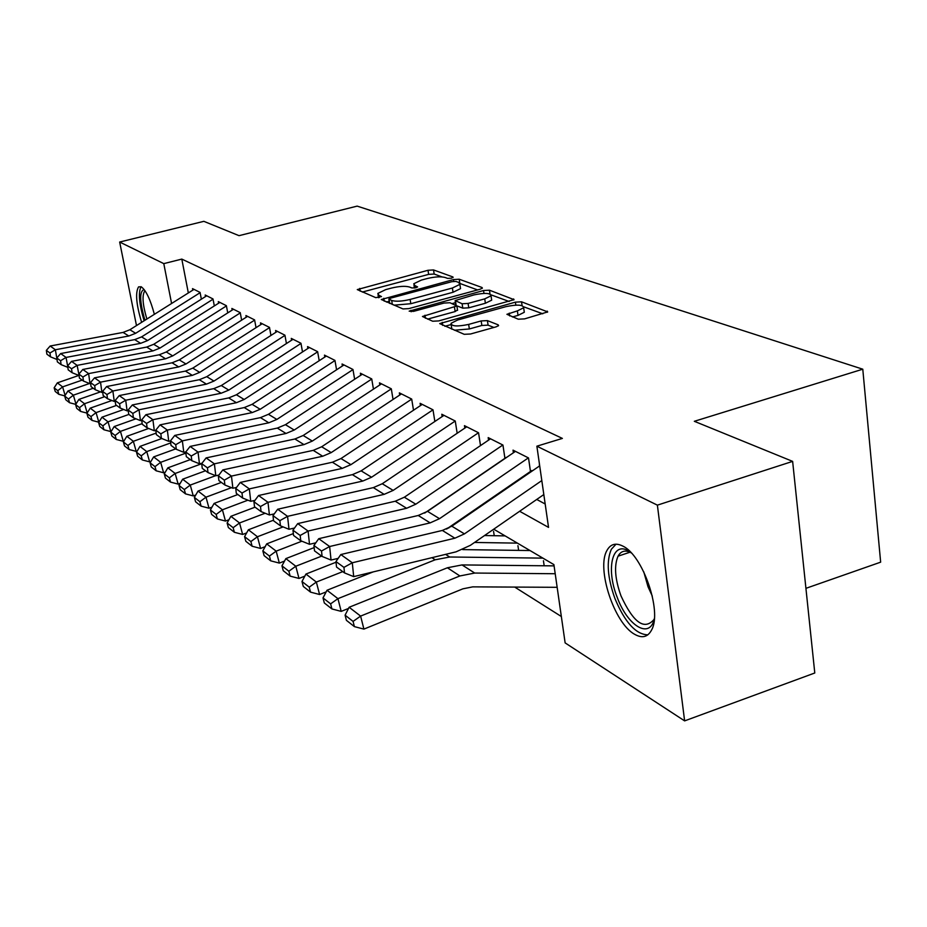 <?xml version="1.0" encoding="UTF-8"?>
<svg xmlns="http://www.w3.org/2000/svg" width="927" height="927" viewBox="0 0 927 927"><rect width="100%" height="100%" fill="white"/><g stroke="black" fill="none" stroke-linecap="round" stroke-linejoin="round"><path stroke-width="1.39" d="M451.611 278.158L452.967 276.976L433.535 269.942L428.007 270.278L357.277 289.595L375.783 297.66L381.495 296.582L378.853 295.203L377.822 293.442L385.69 289.618L391.472 288.077C399.27 286.211 405.273 285.852 409.479 287.011L411.959 287.973L415.922 287.729L417.602 286.918L414.879 285.562L413.766 283.755L421.368 280.093L427.08 278.563C434.786 276.733 440.788 276.362 445.087 277.474L447.637 278.401L451.611 278.158M634.497 634.219C614.161 623.141 596.2 568.228 606.988 550.406C610.534 544.01 615.818 542.573 622.828 546.096C642.62 555.053 662.052 610.696 651.832 629.537C648.019 637.116 642.249 638.668 634.497 634.219M141.622 322.341C136.199 304.311 135.191 292.492 138.587 286.872L141.228 286.791C146.014 290.313 150.394 299.502 154.369 314.334M518.274 319.201L524.601 318.876L547.706 311.912L521.53 301.808L515.4 302.144L439.711 323.604L464.218 334.311L470.545 333.998L496.142 326.837L498.587 325.609L498.158 324.821L487.405 320.615L481.183 320.927L468.656 324.415C457.37 326.744 451.495 326.385 451.032 323.326L457.695 319.989L505.98 306.64C517.324 304.323 523.21 304.693 523.662 307.776L517.37 310.881L506.918 314.299L518.274 319.201M136.489 325.586L119.664 242.04L203.847 221.333L239.027 235.667L357.15 206.118L862.782 369.189L694.323 421.298L792.631 461.379L657.382 505.145L684.624 720.882L565.134 642.898L553.894 564.601L493.732 529.19M119.664 242.04L163.789 263.627L171.588 303.5M519.641 511.275L548.541 527.393L536.872 446.188L562.376 438.413L181.808 259.096L163.789 263.627M536.872 446.188L657.382 505.145M480.07 289.259L482.388 288.123L481.994 287.486L459.213 279.236L453.5 279.572L381.31 299.514L402.99 308.934L408.853 308.61L480.07 289.259M489.444 290.186L514.056 299.653L438.738 320.916L432.654 321.229L422.457 316.489L456.895 305.968L449.943 302.735L444.021 303.071L413.546 311.368L409.166 311.148L483.535 290.522L489.444 290.186L490.012 294.01M201.356 299.178L200.07 292.422L192.515 288.621L192.804 290.139M214.322 305.922L213.001 298.946L205.191 295.006L205.481 296.57M227.741 312.909L226.385 305.69L218.297 301.611L218.598 303.21M241.634 320.151L240.244 312.666L231.866 308.448L232.179 310.093M256.026 327.671L254.601 319.908L245.922 315.539L246.234 317.219M270.951 335.458L269.49 327.405L260.487 322.874L260.811 324.601M286.431 343.546L284.937 335.192L275.597 330.487L275.922 332.26M302.503 351.959L300.962 343.268L291.275 338.39L291.599 340.221M319.201 360.696L317.625 351.669L307.555 346.594L307.88 348.471M336.571 369.803L334.948 360.394L324.473 355.122L324.809 357.057M354.635 379.27L352.967 369.479L342.063 363.987L342.411 365.98M373.442 389.155L371.739 378.934L360.383 373.21L360.73 375.273M393.048 399.467L391.298 388.795L379.467 382.828L379.815 384.948M413.5 410.232L411.704 399.073L399.352 392.851L399.711 395.053M434.856 421.484L433.002 409.815L420.105 403.315L420.476 405.586M457.162 433.245L455.261 421.032L441.785 414.242L442.156 416.582M480.453 445.25L478.552 432.77L464.45 425.655L464.833 428.089M504.844 457.811L502.944 445.053L488.181 437.614L488.552 440.14M530.406 470.974L528.517 457.938L513.025 450.14L513.407 452.758M181.808 259.096L188.332 292.967M510.371 485.261L510.962 485.586M536.745 499.456L545.18 503.998M539.479 465.991L539.352 463.407M514.74 587.092L561.345 616.513M494.23 535.702L493.558 531.287M518.622 550.383L517.926 545.667M544.172 565.771L543.442 560.742M805.922 588.332L880.65 562.168L862.782 369.189M792.631 461.379L814.787 672.99L684.624 720.882M493.627 496.756L494.207 497.081M413.963 285.053L414.381 288.03M378.031 294.716L378.483 297.694M441.97 276.895L434.172 274.044L428.645 274.38L362.272 292.063M389.236 301.263L386.35 302.04M477.579 289.931L460.059 283.511M455.922 281.426L451.924 281.669L390.603 298.158L388.865 299.004L391.692 300.475C395.956 301.704 402.098 301.356 410.128 299.433L452.388 288.019L459.896 284.38L458.668 282.434L455.922 281.426M388.911 299.305L389.525 303.349M393.94 305.18L410.812 303.72L410.128 299.433M460.325 287.219L460.534 288.633L453.036 292.272L410.812 303.72M491.171 294.913L509.178 301.495M427.59 319.131L455.145 311.565L457.498 309.861M452.133 303.592L455.458 302.689M484.74 298.876L491.032 295.794C490.522 292.967 484.856 292.665 474.033 294.89L455.134 300.568L462.109 303.755L468.1 303.43L484.74 298.876L485.389 303.256L491.681 300.163L491.484 298.83M455.203 301.043L455.76 304.995M485.389 303.256L468.761 307.822L462.782 308.146L456.941 305.875M524.091 310.754L524.3 312.272L518.019 315.389L512.364 316.964M451.264 324.786L451.808 329.166M454.381 330.232L469.352 328.958L468.656 324.415M493.917 327.463L488.077 325.157L481.855 325.47L469.352 328.958M451.055 324.577L444.879 326.292M542.77 313.789L523.871 306.883M54.148 387.834L55.214 391.461L58.864 394.334L57.798 390.684L54.148 387.834L57.358 382.851L79.05 375.365M57.358 382.851L62.607 386.883L82.179 380.116M57.798 390.684L62.607 386.883L65.11 395.412M64.797 395.887L58.864 394.334M200.116 292.689L135.666 333.291L128.83 335.991L55.365 349.757L56.999 359.305M194.021 289.375L129.861 329.745L123.071 332.422L50.162 346.014L55.365 349.757L49.977 353.013L46.35 350.371L46.883 354.184L50.51 356.849L49.977 353.013M50.51 356.849L56.698 359.352M50.162 346.014L46.35 350.371M144.925 320.267C139.571 301.402 139.305 291.148 144.125 289.525M145.099 290.881L144.647 291.159C141.935 295.528 142.677 304.821 146.872 319.05M141.055 286.698C138.111 292.619 139.131 303.986 144.114 320.788M654.346 618.518C650.117 639.746 627.625 626.131 617.231 597.37C605.343 567.984 612.77 539.19 629.885 551.924L631.322 552.99M630.847 552.619C625.18 549.792 620.916 550.986 618.042 556.177C613.964 565.737 614.949 578.969 620.986 595.876C633.419 622.747 644.439 630.603 654.045 619.456L654.207 619.097M616.038 544.172L611.333 549.282C606.246 561.125 607.452 577.556 614.949 598.575C624.914 622.376 635.887 634.462 647.846 634.844M64.693 396.072L65.771 399.757L69.548 402.735L68.459 399.027L64.693 396.072L67.938 390.985L89.502 383.511M67.938 390.985L73.372 395.169L93.245 388.251M68.459 399.027L73.372 395.169L75.956 404.033M75.747 404.357L69.548 402.735M75.597 404.601L76.698 408.343L80.614 411.426L79.513 407.648L75.597 404.601L78.888 399.41L100.522 391.866M78.888 399.41L84.519 403.732L104.693 396.675M79.513 407.648L84.519 403.732L87.196 412.967M87.092 413.129L80.614 411.426M86.906 413.43L88.007 417.243L92.063 420.429L90.962 416.594L86.906 413.43L90.232 408.135L111.935 400.522M90.232 408.135L96.06 412.619L116.57 405.4M90.962 416.594L96.06 412.619L98.83 422.202L92.063 420.429M98.621 422.585L99.745 426.455L103.951 429.769L102.827 425.875L98.621 422.585L101.993 417.185L123.743 409.491M101.993 417.185L108.03 421.82L128.876 414.439M102.827 425.875L108.03 421.82L110.834 431.576L103.951 429.769M213.048 299.189L147.602 340.568L140.649 343.326L66.06 357.428L67.822 367.104M206.733 295.783L141.588 336.895L134.682 339.63L60.672 353.558L66.06 357.428L60.568 360.73L56.814 357.996L57.358 361.878L61.101 364.635L60.568 360.73M61.101 364.635L67.404 367.185M60.672 353.558L56.814 357.996M226.431 305.922L159.942 348.1L152.885 350.916L77.138 365.377L79.027 375.192M219.873 302.411L153.708 344.299L146.709 347.08L71.553 361.368L77.138 365.377L71.541 368.737L67.648 365.898L68.192 369.85L72.086 372.7L71.541 368.737M72.086 372.7L78.494 375.296M71.553 361.368L67.648 365.898M240.278 312.897L172.723 355.898L165.562 358.772L88.621 373.604L89.989 383.697L90.649 383.569M233.477 309.259L166.281 351.97L159.166 354.809L82.827 369.456L88.621 373.604L82.909 377.022L78.876 374.091L79.421 378.1L83.453 381.055L82.909 377.022M83.453 381.055L89.989 383.697M82.827 369.456L78.876 374.091M254.635 320.116L185.979 363.987L178.691 366.918L100.533 382.156L101.9 392.422L102.712 392.26M247.579 316.362L179.293 359.908L172.063 362.805L94.519 377.845L100.533 382.156L94.693 385.62L90.522 382.573L91.066 386.652L95.249 389.722L94.693 385.62M95.249 389.722L101.9 392.422M94.519 377.845L90.522 382.573M110.776 432.086L111.9 436.026L116.269 439.456L115.133 435.493L110.776 432.086L114.183 426.559L135.979 418.807M114.183 426.559L120.452 431.379L142.179 423.627M115.133 435.493L120.452 431.379L123.291 441.298L116.269 439.456M123.917 441.067L123.291 441.298M269.525 327.613L199.722 372.364L192.318 375.365L112.885 391.009L114.264 401.461L115.226 401.264M262.179 323.732L192.781 368.135L185.446 371.101L106.651 386.536L112.885 391.009L106.929 394.543L102.596 391.379L103.152 395.528L107.486 398.714L106.929 394.543M107.486 398.714L114.264 401.461M106.651 386.536L102.596 391.379M123.384 441.936L124.531 445.945L129.062 449.502L127.914 445.481L123.384 441.936L126.837 436.293L148.668 428.471M126.837 436.293L133.349 441.298L156.153 433.106M127.914 445.481L133.349 441.298L136.211 451.379L129.062 449.502M137.173 451.032L136.211 451.379M284.96 335.377L213.975 381.067L206.454 384.137L125.713 400.221L127.092 410.858L128.239 410.626M277.324 331.356L206.779 376.675L199.317 379.711L119.235 395.574L125.713 400.221L119.629 403.801L115.133 400.522L115.69 404.751L120.186 408.054L119.629 403.801M120.186 408.054L127.092 410.858M119.235 395.574L115.133 400.522M136.489 452.179L137.648 456.246L142.352 459.954L141.194 455.852L136.489 452.179L139.989 446.397L161.831 438.517M139.989 446.397L146.744 451.6L170.707 442.932M141.194 455.852L146.744 451.6L149.641 461.866L142.352 459.954M150.962 461.391L149.641 461.866M300.997 343.442L228.795 390.105L221.147 393.245L139.038 409.78L140.44 420.615L141.75 420.337M293.048 339.282L221.31 385.551L213.731 388.645L132.318 404.948L139.038 409.78L132.839 413.43L128.158 410.024L128.714 414.323L133.395 417.764L132.839 413.43M133.395 417.764L140.44 420.615M132.318 404.948L128.158 410.024M150.104 462.816L151.275 466.965L156.176 470.812L154.994 466.64L150.104 462.816L153.639 456.907L175.748 448.877M153.639 456.907L160.672 462.318L185.875 453.129M154.994 466.64L160.672 462.318L163.604 472.77L156.176 470.812M165.296 472.144L163.604 472.77M317.648 351.82L244.183 399.502L236.408 402.712L152.909 419.722L154.311 430.754L155.817 430.441M309.375 347.509L236.408 394.763L228.702 397.926L145.91 414.705L152.909 419.722L146.559 423.442L141.692 419.896L142.26 424.276L147.126 427.857L146.559 423.442M147.126 427.857L154.311 430.754M145.91 414.705L141.692 419.896M164.264 473.882L165.446 478.112L170.545 482.11L169.363 477.857L164.264 473.882L167.857 467.834L190.336 459.607M167.857 467.834L175.168 473.465L201.704 463.72M169.363 477.857L175.168 473.465L178.135 484.103L170.545 482.11M180.22 483.326L178.135 484.103M334.971 360.533L260.197 409.27L252.283 412.561L167.335 430.082L168.749 441.322L170.464 440.962M326.339 356.061L252.109 404.334L244.264 407.579L160.047 424.856L167.335 430.082L160.846 433.859L155.782 430.163L156.35 434.624L161.414 438.355L160.846 433.859M161.414 438.355L168.749 441.322M160.047 424.856L155.782 430.163M179.015 485.4L180.209 489.711L185.516 493.882L184.311 489.549L179.015 485.4L182.642 479.213L205.527 470.765M182.642 479.213L190.267 485.076L215.632 475.678M184.311 489.549L190.267 485.076L193.256 495.91L185.516 493.882M195.782 494.972L193.256 495.91M352.99 369.595L276.86 419.433L268.807 422.805L182.364 440.858L183.778 452.318L185.84 451.878M343.987 364.948L268.448 414.299L260.464 417.625L174.774 435.412L182.364 440.858L175.736 444.717L170.452 440.858L171.02 445.412L176.304 449.294L175.736 444.717M176.304 449.294L183.778 452.318M174.774 435.412L170.452 440.858M194.369 497.405L195.585 501.797L201.124 506.142L199.908 501.727L194.369 497.405L198.054 491.055L221.356 482.399M198.054 491.055L205.991 497.173L231.46 487.672M199.908 501.727L205.991 497.173L209.027 508.216L201.124 506.142M212.005 507.092L209.027 508.216M371.75 379.027L294.218 430.035L286.026 433.477L198.042 452.109L199.456 463.79L201.993 463.245M362.353 374.207L285.446 424.682L277.324 428.089L190.116 446.42L198.042 452.109L191.252 456.026L185.748 452.005L186.315 456.652L191.819 460.696L191.252 456.026M191.819 460.696L199.456 463.79M190.116 446.42L185.748 452.005M210.394 509.92L211.611 514.392L217.393 518.935L216.165 514.427L210.394 509.92L214.114 503.419L237.845 494.52M214.114 503.419L222.41 509.792L247.949 500.174M216.165 514.427L222.41 509.792L225.47 521.055L217.393 518.935M228.946 519.734L225.47 521.055M391.31 388.853L312.329 441.078L303.975 444.612L214.392 463.836L215.806 475.748L218.865 475.087M381.484 383.848L303.175 435.493L294.902 438.992L206.13 457.903L214.392 463.836L207.439 467.834L201.692 463.639L202.26 468.367L208.007 472.596L207.439 467.834M208.007 472.596L215.806 475.748M206.13 457.903L201.692 463.639M411.704 399.108L331.217 452.596L322.712 456.235L231.46 476.084L232.886 488.239L236.501 487.451M401.437 393.905L321.669 446.779L313.245 450.36L222.828 469.896L231.46 476.084L224.334 480.151L218.343 475.783L218.911 480.603L224.913 485.018L224.334 480.151M224.913 485.018L232.886 488.239M222.828 469.896L218.343 475.783M433.002 409.815L350.951 464.636L342.283 468.378L249.317 488.888L250.742 501.31L254.948 500.36M422.26 404.392L340.974 458.552L332.387 462.237L240.29 482.422L249.317 488.888L242.017 493.048L235.736 488.471L236.315 493.396L242.584 498.008L242.017 493.048M242.584 498.008L250.742 501.31M240.29 482.422L235.736 488.471M227.115 522.99L228.355 527.544L234.38 532.283L233.14 527.695L227.115 522.99L230.881 516.316L255.052 507.173M230.881 516.316L239.537 522.967L265.145 513.245M233.14 527.695L239.537 522.967L242.631 534.45L234.38 532.283M246.652 532.921L242.631 534.45M244.577 536.64L245.829 541.287L252.132 546.235L250.881 541.553L244.577 536.64L248.39 529.78L273.5 520.198M248.39 529.78L257.439 536.745L283.106 526.907M250.881 541.553L257.439 536.745L260.568 548.448L252.132 546.235M265.157 546.687L260.568 548.448M262.839 550.905L264.102 555.644L270.707 560.835L269.433 556.061L262.839 550.905L266.698 543.871L293.338 533.604M466.965 515.064L467.996 515.088M266.698 543.871L276.176 551.148L301.866 541.206M269.433 556.061L276.176 551.148L279.34 563.095L270.707 560.835M284.531 561.078L279.34 563.095M455.238 421.02L371.576 477.231L362.747 481.067L267.996 502.295L269.421 514.972L274.276 513.871M443.998 415.354L361.148 470.858L352.399 474.647L258.552 495.516L267.996 502.295L260.499 506.524L253.94 501.739L254.508 506.768L261.078 511.6L260.499 506.524M261.078 511.6L269.421 514.972M258.552 495.516L253.94 501.739M281.959 565.841L283.233 570.684L290.151 576.119L288.865 571.241L281.959 565.841L285.864 558.61L314.16 547.602M457.718 521.414L458.749 521.438M448.17 527.973L448.865 527.984M285.864 558.61L295.794 566.235L321.669 556.119M288.865 571.241L295.794 566.235L298.992 578.436L290.151 576.119M304.844 576.13L298.992 578.436M478.494 432.735L393.164 490.406L384.16 494.346L287.567 516.339L288.992 529.282L294.543 528.008M466.733 426.814L382.248 483.743L373.338 487.625L277.671 509.236L287.567 516.339L279.873 520.65L272.99 515.632L273.569 520.777L280.452 525.829L279.873 520.65M280.452 525.829L288.992 529.282M277.671 509.236L272.99 515.632M301.993 581.496L303.291 586.443L310.533 592.133L309.236 587.162L301.993 581.496L305.945 574.056L336.026 562.226M484.543 535.539L505.111 535.887M474.52 542.457L517.417 543.129M305.945 574.056L316.35 582.052L342.758 571.623M309.236 587.162L316.35 582.052L319.583 594.508L310.533 592.133M326.153 591.901L319.583 594.508M502.851 445.006L415.794 504.207L406.605 508.274L308.088 531.055L309.514 544.3L315.817 542.828M424.659 513.071L506.351 457.347M490.534 438.795L404.346 497.22L395.25 501.229L297.706 523.604L308.088 531.055L300.186 535.47L292.967 530.198L293.546 535.447L300.765 540.754L300.186 535.47M300.765 540.754L309.514 544.3M297.706 523.604L292.967 530.198M323.013 597.927L324.311 602.967L331.924 608.946L330.615 603.859L323.013 597.927L327.011 590.256L373.164 571.913M462.689 549.607L530.012 550.545M327.011 590.256L337.938 598.657L435.18 559.792L449.699 557L542.898 558.124M330.615 603.859L337.938 598.657L341.194 611.38L331.924 608.946M348.54 608.436L341.194 611.38M528.378 457.868L439.525 518.68L430.151 522.874L329.641 546.513L331.055 560.059L338.17 558.367M446.582 529.062L531.82 470.534M515.458 451.368L427.509 511.356L418.239 515.482L318.737 538.691L329.641 546.513L321.518 551.02L313.929 545.493L314.508 550.858L322.086 556.432L321.518 551.02M322.086 556.432L331.055 560.059M318.737 538.691L313.929 545.493M345.087 615.169L346.397 620.325L354.392 626.617L353.071 621.414L345.087 615.169L349.131 607.266L447.382 567.776L462.04 564.925L554.068 565.876M349.131 607.266L360.615 616.096L459.885 575.957L474.694 573.048L555.203 573.732M353.071 621.414L360.615 616.096L363.905 629.109L354.392 626.617M557.15 587.312L472.747 586.861L462.897 588.83L363.905 629.109M541.82 480.568L464.439 533.882L454.879 538.205L352.295 562.77L353.697 576.629L456.061 551.832L470.36 545.343L543.825 494.555M539.699 465.841L451.831 526.188L442.364 530.441L340.823 554.543L352.295 562.77L343.94 567.37L335.956 561.553L336.536 567.046L344.508 572.909L343.94 567.37M344.508 572.909L353.697 576.629M340.823 554.543L335.956 561.553M453.06 277.567L452.967 276.976M415.238 287.891L414.879 285.562M379.247 297.555L378.853 295.203M360.221 291.205L359.757 288.401M428.645 274.38L428.007 270.278M434.172 274.044L433.535 269.942M384.265 301.171L383.79 298.297M453.778 281.333L453.5 279.572M459.792 283.094L459.213 279.236M482.121 288.401L481.994 287.486M389.757 303.453L389.097 299.409M392.353 304.519L391.692 300.475M453.036 292.272L452.388 288.019M513.767 299.942L513.616 298.934M425.435 318.239L424.96 315.238M455.145 311.565L454.473 307.161M411.148 311.762L410.916 310.29M483.964 293.395L483.535 290.522M456.119 305.145L455.516 301.217M462.782 308.146L462.109 303.755M468.761 307.822L468.1 303.43M509.723 315.956L509.305 313.117M518.019 315.389L517.37 310.881M481.855 325.47L481.183 320.927M488.077 325.157L487.405 320.615M498.32 325.887L498.158 324.821M442.689 325.389L442.225 322.341M515.829 305.122L515.4 302.144M522.086 305.62L521.53 301.808M547.393 312.214L547.231 311.113M135.666 333.291L129.861 329.745M128.83 335.991L123.071 332.422M652.284 596.061L648.008 586.721L643.755 571.808M147.602 340.568L141.588 336.895M140.649 343.326L134.682 339.63M159.942 348.1L153.708 344.299M152.885 350.916L146.709 347.08M172.723 355.898L166.281 351.97M165.562 358.772L159.166 354.809M185.979 363.987L179.293 359.908M178.691 366.918L172.063 362.805M199.722 372.364L192.781 368.135M192.318 375.365L185.446 371.101M213.975 381.067L206.779 376.675M206.454 384.137L199.317 379.711M228.795 390.105L221.31 385.551M221.147 393.245L213.731 388.645M244.183 399.502L236.408 394.763M236.408 402.712L228.702 397.926M260.197 409.27L252.109 404.334M252.283 412.561L244.264 407.579M276.86 419.433L268.448 414.299M268.807 422.805L260.464 417.625M294.218 430.035L285.446 424.682M286.026 433.477L277.324 428.089M312.329 441.078L303.175 435.493M303.975 444.612L294.902 438.992M331.217 452.596L321.669 446.779M322.712 456.235L313.245 450.36M350.951 464.636L340.974 458.552M342.283 468.378L332.387 462.237M371.576 477.231L361.148 470.858M362.747 481.067L352.399 474.647M393.164 490.406L382.248 483.743M384.16 494.346L373.338 487.625M415.794 504.207L404.346 497.22M406.605 508.274L395.25 501.229M431.947 557.672L435.18 559.792M445.597 554.369L449.699 557M439.525 518.68L427.509 511.356M430.151 522.874L418.239 515.482M447.382 567.776L459.885 575.957M462.04 564.925L474.694 573.048M464.439 533.882L451.831 526.188M454.879 538.205L442.364 530.441M460.534 288.633L459.896 284.38M457.567 310.36L456.895 305.968M491.681 300.163L491.032 295.794M524.3 312.272L523.662 307.776M630.024 552.214L618.042 556.177"/></g></svg>
